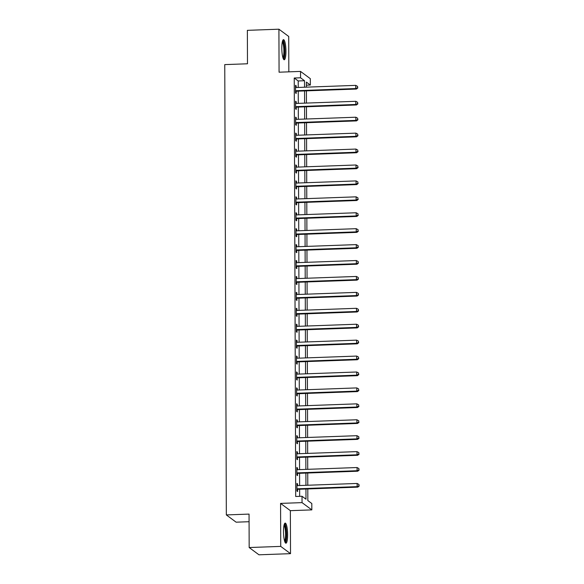 <?xml version="1.0" encoding="UTF-8"?>
<svg xmlns="http://www.w3.org/2000/svg" width="584" height="584" viewBox="0 0 584 584"><rect width="100%" height="100%" fill="white"/><g stroke="black" fill="none" stroke-linecap="round" stroke-linejoin="round"><path stroke-width="0.88" d="M287.627 534.681A10.059 2.037 87.9 0 0 285.196 523.096A10.059 2.037 87.9 0 0 283.495 531.615A10.059 2.037 87.9 0 0 285.926 543.2A10.059 2.037 87.9 0 0 287.627 534.681M285.941 51.239A10.059 2.037 87.9 0 0 283.51 39.654A10.059 2.037 87.9 0 0 281.809 48.18A10.059 2.037 87.9 0 0 284.24 59.765A10.059 2.037 87.9 0 0 285.941 51.239M307.797 488.939L307.834 500.576L311.805 503.517L311.827 509.89L302.037 502.627L302.016 496.261L305.979 499.203L305.943 489.005M290.365 510.664L280.576 503.401L280.729 546.398L249.171 547.536L258.96 554.8L290.518 553.661L290.365 510.664L311.827 509.89M249.076 521.716L236.118 522.184L226.329 514.92L224.76 64.605L247.485 63.78L247.368 30.339L278.918 29.2L279.072 72.197L300.534 71.416L310.323 78.679L310.345 85.052L306.374 82.103L306.388 87.155M288.832 71.839L288.715 36.464L278.918 29.2M306.381 85.191L310.345 85.052M280.729 546.398L290.518 553.661M298.234 87.447L298.212 80.957L294.241 78.015L295.701 496.488L302.016 496.261M299.658 496.342L299.636 489.239M299.621 485.538L299.577 473.31M299.57 469.616L299.526 457.389M299.512 453.688L299.468 441.467M299.453 437.766L299.409 425.539M299.402 421.845L299.358 409.618M299.344 405.916L299.3 393.696M299.285 389.995L299.249 377.775M299.234 374.074L299.19 361.846M299.176 358.145L299.132 345.925M299.125 342.224L299.081 330.004M299.066 326.303L299.023 314.075M299.008 310.381L298.971 298.154M298.957 294.453L298.913 282.233M298.899 278.531L298.855 266.304M298.847 262.61L298.804 250.383M298.789 246.682L298.745 234.461M298.731 230.76L298.687 218.533M298.679 214.839L298.636 202.612M298.621 198.91L298.577 186.69M298.563 182.989L298.526 170.769M298.512 167.068L298.468 154.84M298.453 151.139L298.409 138.919M298.402 135.218L298.358 122.998M298.344 119.297L298.3 107.069M298.285 103.375L298.249 91.148M296.19 87.52L296.183 85.811L295.519 85.315L295.548 92.958L296.205 93.455L296.197 91.381M296.241 103.448L296.234 101.733L295.577 101.244L295.599 108.887L296.263 109.376L296.256 107.303M296.3 119.37L296.292 117.654L295.628 117.165L295.657 124.808L296.322 125.297L296.314 123.224M295.694 135.16L295.854 135.218A1.292 1.248 -53.4 0 0 296.329 135.291L296.351 133.575L295.687 133.086L295.716 140.729L296.373 141.218L296.365 139.153M296.409 151.22L296.402 149.504L295.745 149.015L295.767 156.658L296.431 157.147L296.424 155.074M295.803 167.009L295.964 167.068A1.292 1.248 -53.4 0 0 296.438 167.141L296.46 165.425L295.796 164.936L295.825 172.579L296.489 173.068L296.482 170.995M296.519 183.062L296.519 181.347L295.854 180.857L295.884 188.501L296.541 188.99L296.533 186.924M295.913 198.852L296.073 198.91A1.292 1.248 -53.4 0 0 296.548 198.991L296.57 197.275L295.913 196.779L295.935 204.422L296.599 204.918L296.592 202.845M296.636 214.912L296.628 213.197L295.964 212.707L295.993 220.351L296.65 220.84L296.643 218.766M296.03 230.702L296.19 230.76A1.292 1.248 -53.4 0 0 296.657 230.833L296.679 229.118L296.022 228.629L296.044 236.272L296.708 236.761L296.701 234.688M296.745 246.755L296.738 245.046L296.073 244.55L296.103 252.193L296.767 252.689L296.76 250.616M296.139 262.552L296.3 262.61A1.292 1.248 -53.4 0 0 296.767 262.683L296.796 260.968L296.132 260.479L296.161 268.122L296.818 268.611L296.811 266.538M296.854 278.604L296.847 276.889L296.19 276.4L296.212 284.043L296.876 284.532L296.869 282.459M296.913 294.526L296.906 292.81L296.241 292.321L296.271 299.964L296.928 300.461L296.92 298.387M296.964 310.454L296.957 308.739L296.3 308.25L296.322 315.893L296.986 316.382L296.979 314.309M297.022 326.376L297.015 324.66L296.351 324.171L296.38 331.814L297.044 332.303L297.037 330.23M297.073 342.297L297.073 340.582L296.409 340.092L296.438 347.736L297.095 348.225L297.088 346.159M297.132 358.226L297.125 356.51L296.468 356.021L296.489 363.664L297.154 364.153L297.147 362.08M297.19 374.147L297.183 372.431L296.519 371.942L296.548 379.585L297.212 380.075L297.205 378.001M297.241 390.068L297.234 388.353L296.577 387.864L296.606 395.507L297.263 395.996L297.256 393.923M297.3 405.997L297.293 404.281L296.628 403.785L296.657 411.428L297.322 411.924L297.314 409.851M297.358 421.918L297.351 420.203L296.687 419.714L296.716 427.357L297.373 427.846L297.365 425.772M297.409 437.839L297.402 436.124L296.745 435.635L296.767 443.278L297.431 443.767L297.424 441.694M297.468 453.761L297.46 452.053L296.796 451.556L296.825 459.199L297.49 459.696L297.482 457.622M297.519 469.689L297.519 467.974L296.854 467.485L296.884 475.128L297.541 475.617L297.533 473.544M297.577 485.611L297.57 483.895L296.913 483.406L296.935 491.049L297.599 491.538L297.592 489.465M280.576 503.401L302.037 502.627M294.241 78.015L300.556 77.789L300.534 71.416M249.171 547.536L249.054 514.095L226.329 514.92M306.403 90.856L306.447 103.076M306.461 106.777L306.505 118.997M306.512 122.698L306.556 134.926M306.571 138.627L306.615 150.847M306.629 154.548L306.666 166.768M306.68 170.47L306.724 182.697M306.739 186.391L306.782 198.618M306.79 202.319L306.834 214.54M306.848 218.241L306.892 230.468M306.907 234.162L306.95 246.39M306.958 250.091L307.002 262.311M307.016 266.012L307.06 278.239M307.075 281.933L307.111 294.161M307.126 297.862L307.169 310.082M307.184 313.783L307.228 326.003M307.235 329.704L307.279 341.932M307.293 345.633L307.337 357.853M307.352 361.554L307.388 373.775M307.403 377.476L307.447 389.703M307.461 393.397L307.505 405.624M307.512 409.326L307.556 421.546M307.571 425.247L307.615 437.474M307.629 441.168L307.673 453.396M307.68 457.097L307.724 469.317M307.739 473.018L307.783 485.246M304.541 87.22L304.519 80.731L300.556 77.789M305.936 485.311L305.892 473.084M305.877 469.383L305.833 457.162M305.819 453.461L305.782 441.241M305.768 437.54L305.724 425.313M305.709 421.611L305.666 409.391M305.658 405.69L305.614 393.47M305.6 389.769L305.556 377.541M305.541 373.848L305.505 361.62M305.49 357.919L305.447 345.699M305.432 341.998L305.388 329.77M305.381 326.076L305.337 313.849M305.322 310.148L305.279 297.928M305.264 294.226L305.228 281.999M305.213 278.305L305.169 266.078M305.155 262.377L305.111 250.156M305.103 246.455L305.06 234.235M305.045 230.534L305.001 218.306M304.987 214.605L304.943 202.385M304.936 198.684L304.892 186.464M304.877 182.763L304.833 170.535M304.819 166.841L304.782 154.614M304.768 150.913L304.724 138.693M304.709 134.992L304.666 122.764M304.658 119.07L304.614 106.843M304.6 103.142L304.556 90.921M298.212 80.957L304.519 80.731M295.519 85.833L296.183 85.811M295.577 101.755L296.234 101.733M295.635 117.676L296.292 117.654M295.687 133.605L296.351 133.575M295.745 149.526L296.402 149.504M295.803 165.447L296.46 165.425M295.854 181.376L296.519 181.347M295.913 197.297L296.57 197.275M295.964 213.218L296.628 213.197M296.022 229.147L296.679 229.118M296.081 245.068L296.738 245.046M296.132 260.99L296.796 260.968M296.19 276.911L296.847 276.889M296.241 292.839L296.906 292.81M296.3 308.761L296.957 308.739M296.358 324.682L297.015 324.66M296.409 340.611L297.073 340.582M296.468 356.532L297.125 356.51M296.526 372.453L297.183 372.431M296.577 388.382L297.234 388.353M296.636 404.303L297.293 404.281M296.687 420.224L297.351 420.203M296.745 436.153L297.402 436.124M296.803 452.074L297.46 452.053M296.854 467.996L297.519 467.974M296.913 483.917L297.57 483.895M296.168 90.71L296.833 91.199L356.408 89.045L355.751 88.556L296.168 90.71A1.292 1.248 -53.4 0 0 295.701 90.819L295.541 90.885M357.583 87.688L357.583 86.41L357.583 87.688L355.751 88.556L355.736 85.366L296.161 87.527A1.292 1.248 -53.4 0 1 295.687 87.447L295.526 87.388M296.833 91.199A1.292 1.248 -53.4 0 0 296.358 91.308L295.541 91.673M356.408 89.045L357.853 87.885M357.583 86.41L355.736 85.366M296.227 106.631L296.884 107.12L356.466 104.967L355.802 104.478L296.227 106.631A1.292 1.248 -53.4 0 0 295.752 106.741L295.592 106.814M357.642 103.609L357.634 102.339L357.642 103.609L355.802 104.478L355.795 101.295L296.212 103.448A1.292 1.248 -53.4 0 1 295.745 103.375L295.584 103.31M296.884 107.12A1.292 1.248 -53.4 0 0 296.416 107.23L295.599 107.595M356.466 104.967L357.904 103.806M357.634 102.339L355.795 101.295M296.278 122.552L296.942 123.049L356.525 120.895L355.86 120.399L296.278 122.552A1.292 1.248 -53.4 0 0 295.811 122.662L295.65 122.735M357.7 119.537L357.693 118.26L357.7 119.537L355.86 120.399L355.853 117.216L296.271 119.37A1.292 1.248 -53.4 0 1 295.796 119.297L295.635 119.238M296.942 123.049A1.292 1.248 -53.4 0 0 296.475 123.158L295.65 123.516M356.525 120.895L357.963 119.727M357.693 118.26L355.853 117.216M296.336 138.481L297 138.97L356.576 136.817L355.919 136.327L296.336 138.481A1.292 1.248 -53.4 0 0 295.869 138.59L295.708 138.656M357.751 135.459L357.751 134.181L357.751 135.459L355.919 136.327L355.904 133.137L296.329 135.291M297 138.97A1.292 1.248 -53.4 0 0 296.526 139.08L295.708 139.445M356.576 136.817L358.014 135.656M357.751 134.181L355.904 133.137M296.395 154.402L297.052 154.891L356.634 152.738L355.97 152.249L296.395 154.402A1.292 1.248 -53.4 0 0 295.92 154.512L295.76 154.585M357.809 151.38L357.802 150.11L357.809 151.38L355.97 152.249L355.963 149.066L296.38 151.22A1.292 1.248 -53.4 0 1 295.913 151.139L295.752 151.081M297.052 154.891A1.292 1.248 -53.4 0 0 296.584 155.001L295.767 155.366M356.634 152.738L358.072 151.577M357.802 150.11L355.963 149.066M282.539 41.048A8.709 1.759 -92.1 0 1 283.729 42.961A8.709 1.759 -92.1 0 1 284.627 52.626A8.709 1.759 -92.1 0 1 283.174 58.444M282.89 57.604A8.059 1.628 87.9 0 0 283.89 51.523A8.059 1.628 87.9 0 0 283.036 43.486A8.059 1.628 87.9 0 0 282.32 41.909M283.693 59.437A9.994 2.022 87.9 0 0 284.912 51.874A9.994 2.022 87.9 0 0 283.861 41.96A9.994 2.022 87.9 0 0 282.992 40.026M284.233 524.483A8.709 1.759 -92.1 0 1 286.342 534.513A8.709 1.759 -92.1 0 1 284.861 541.886M284.576 541.039A8.059 1.628 87.9 0 0 285.576 534.433A8.059 1.628 87.9 0 0 284.007 525.352M285.386 542.872A9.994 2.022 87.9 0 0 286.605 534.703A9.994 2.022 87.9 0 0 284.678 523.461M296.446 170.324L297.11 170.82L356.693 168.667L356.028 168.17L296.446 170.324A1.292 1.248 -53.4 0 0 295.978 170.433L295.818 170.506M357.861 167.301L357.861 166.031L357.861 167.301L356.028 168.17L356.014 164.987L296.438 167.141M297.11 170.82A1.292 1.248 -53.4 0 0 296.636 170.929L295.818 171.287M356.693 168.667L358.131 167.498M357.861 166.031L356.014 164.987M296.504 186.252L297.168 186.741L356.744 184.588L356.087 184.099L296.504 186.252A1.292 1.248 -53.4 0 0 296.03 186.362L295.876 186.427M357.919 183.23L357.912 181.952L357.919 183.23L356.087 184.099L356.072 180.909L296.489 183.062A1.292 1.248 -53.4 0 1 296.022 182.989L295.862 182.931M297.168 186.741A1.292 1.248 -53.4 0 0 296.694 186.851L295.876 187.208M356.744 184.588L358.182 183.427M357.912 181.952L356.072 180.909M296.562 202.173L297.219 202.663L356.802 200.509L356.138 200.02L296.562 202.173A1.292 1.248 -53.4 0 0 296.088 202.283L295.927 202.356M357.977 199.151L357.97 197.881L357.977 199.151L356.138 200.02L356.13 196.837L296.548 198.991M297.219 202.663A1.292 1.248 -53.4 0 0 296.752 202.772L295.935 203.137M356.802 200.509L358.24 199.348M357.97 197.881L356.13 196.837M296.614 218.095L297.278 218.584L356.853 216.43L356.196 215.941L296.614 218.095A1.292 1.248 -53.4 0 0 296.146 218.204L295.986 218.277M358.029 215.073L358.029 213.802L358.029 215.073L356.196 215.941L356.182 212.758L296.606 214.912A1.292 1.248 -53.4 0 1 296.132 214.839L295.971 214.781M297.278 218.584A1.292 1.248 -53.4 0 0 296.803 218.693L295.986 219.058M356.853 216.43L358.299 215.27M358.029 213.802L356.182 212.758M296.672 234.023L297.329 234.512L356.912 232.359L356.247 231.87L296.672 234.023A1.292 1.248 -53.4 0 0 296.197 234.133L296.037 234.199M358.087 231.001L358.08 229.724L358.087 231.001L356.247 231.87L356.24 228.68L296.657 230.833M297.329 234.512A1.292 1.248 -53.4 0 0 296.862 234.622L296.044 234.98M356.912 232.359L358.35 231.198M358.08 229.724L356.24 228.68M296.723 249.945L297.387 250.434L356.97 248.28L356.306 247.791L296.723 249.945A1.292 1.248 -53.4 0 0 296.256 250.054L296.095 250.127M358.145 246.922L358.138 245.645L358.145 246.922L356.306 247.791L356.291 244.608L296.716 246.762A1.292 1.248 -53.4 0 1 296.241 246.682L296.081 246.623M297.387 250.434A1.292 1.248 -53.4 0 0 296.913 250.543L296.095 250.908M356.97 248.28L358.408 247.12M358.138 245.645L356.291 244.608M296.781 265.866L297.446 266.355L357.021 264.202L356.364 263.712L296.781 265.866A1.292 1.248 -53.4 0 0 296.307 265.976L296.154 266.048M358.196 262.844L358.196 261.574L358.196 262.844L356.364 263.712L356.349 260.53L296.767 262.683M297.446 266.355A1.292 1.248 -53.4 0 0 296.971 266.465L296.154 266.83M357.021 264.202L358.459 263.041M358.196 261.574L356.349 260.53M296.84 281.787L297.497 282.284L357.079 280.13L356.415 279.634L296.84 281.787A1.292 1.248 -53.4 0 0 296.365 281.897L296.205 281.97M358.255 278.772L358.248 277.495L358.255 278.772L356.415 279.634L356.408 276.451L296.825 278.604A1.292 1.248 -53.4 0 1 296.358 278.531L296.197 278.473M297.497 282.284A1.292 1.248 -53.4 0 0 297.03 282.393L296.212 282.751M357.079 280.13L358.518 278.962M358.248 277.495L356.408 276.451M296.891 297.716L297.555 298.205L357.131 296.051L356.474 295.562L296.891 297.716A1.292 1.248 -53.4 0 0 296.424 297.825L296.263 297.891M358.306 294.694L358.306 293.416L358.306 294.694L356.474 295.562L356.459 292.372L296.884 294.533A1.292 1.248 -53.4 0 1 296.409 294.453L296.249 294.394M297.555 298.205A1.292 1.248 -53.4 0 0 297.081 298.314L296.263 298.679M357.131 296.051L358.576 294.891M358.306 293.416L356.459 292.372M296.949 313.637L297.606 314.126L357.189 311.973L356.525 311.484L296.949 313.637A1.292 1.248 -53.4 0 0 296.475 313.747L296.314 313.82M358.364 310.615L358.357 309.345L358.364 310.615L356.525 311.484L356.517 308.301L296.935 310.454A1.292 1.248 -53.4 0 1 296.468 310.381L296.307 310.316M297.606 314.126A1.292 1.248 -53.4 0 0 297.139 314.236L296.322 314.601M357.189 311.973L358.627 310.812M358.357 309.345L356.517 308.301M297 329.558L297.665 330.055L357.247 327.901L356.583 327.405L297 329.558A1.292 1.248 -53.4 0 0 296.533 329.668L296.373 329.741M358.423 326.544L358.415 325.266L358.423 326.544L356.583 327.405L356.576 324.222L296.993 326.376A1.292 1.248 -53.4 0 1 296.519 326.303L296.358 326.244M297.665 330.055A1.292 1.248 -53.4 0 0 297.198 330.164L296.373 330.522M357.247 327.901L358.685 326.733M358.415 325.266L356.576 324.222M297.059 345.487L297.723 345.976L357.298 343.823L356.642 343.334L297.059 345.487A1.292 1.248 -53.4 0 0 296.592 345.597L296.431 345.662M358.474 342.465L358.474 341.187L358.474 342.465L356.642 343.334L356.627 340.143L297.052 342.297A1.292 1.248 -53.4 0 1 296.577 342.224L296.416 342.166M297.723 345.976A1.292 1.248 -53.4 0 0 297.249 346.086L296.431 346.451M357.298 343.823L358.737 342.662M358.474 341.187L356.627 340.143M297.117 361.408L297.774 361.897L357.357 359.744L356.693 359.255L297.117 361.408A1.292 1.248 -53.4 0 0 296.643 361.518L296.482 361.591M358.532 358.386L358.525 357.116L358.532 358.386L356.693 359.255L356.685 356.072L297.103 358.226A1.292 1.248 -53.4 0 1 296.636 358.145L296.475 358.087M297.774 361.897A1.292 1.248 -53.4 0 0 297.307 362.007L296.489 362.372M357.357 359.744L358.795 358.583M358.525 357.116L356.685 356.072M297.168 377.33L297.833 377.826L357.415 375.665L356.751 375.176L297.168 377.33A1.292 1.248 -53.4 0 0 296.701 377.439L296.541 377.512M358.583 374.308L358.583 373.037L358.583 374.308L356.751 375.176L356.736 371.993L297.161 374.147A1.292 1.248 -53.4 0 1 296.687 374.074L296.526 374.016M297.833 377.826A1.292 1.248 -53.4 0 0 297.358 377.928L296.541 378.293M357.415 375.665L358.853 374.505M358.583 373.037L356.736 371.993M297.227 393.258L297.891 393.747L357.466 391.594L356.809 391.105L297.227 393.258A1.292 1.248 -53.4 0 0 296.752 393.368L296.599 393.434M358.642 390.236L358.634 388.959L358.642 390.236L356.809 391.105L356.795 387.915L297.212 390.068A1.292 1.248 -53.4 0 1 296.745 389.995L296.584 389.937M297.891 393.747A1.292 1.248 -53.4 0 0 297.417 393.857L296.599 394.215M357.466 391.594L358.904 390.433M358.634 388.959L356.795 387.915M297.285 409.18L297.942 409.669L357.525 407.515L356.861 407.026L297.285 409.18A1.292 1.248 -53.4 0 0 296.811 409.289L296.65 409.362M358.7 406.157L358.693 404.887L358.7 406.157L356.861 407.026L356.853 403.843L297.271 405.997A1.292 1.248 -53.4 0 1 296.796 405.916L296.636 405.858M297.942 409.669A1.292 1.248 -53.4 0 0 297.475 409.778L296.657 410.143M357.525 407.515L358.963 406.354M358.693 404.887L356.853 403.843M297.336 425.101L298.001 425.59L357.576 423.436L356.919 422.947L297.336 425.101A1.292 1.248 -53.4 0 0 296.869 425.21L296.708 425.283M358.751 422.079L358.751 420.809L358.751 422.079L356.919 422.947L356.904 419.765L297.329 421.918A1.292 1.248 -53.4 0 1 296.854 421.845L296.694 421.787M298.001 425.59A1.292 1.248 -53.4 0 0 297.526 425.7L296.708 426.064M357.576 423.436L359.021 422.276M358.751 420.809L356.904 419.765M297.395 441.029L298.052 441.519L357.634 439.365L356.97 438.876L297.395 441.029A1.292 1.248 -53.4 0 0 296.92 441.139L296.76 441.205M358.81 438.007L358.802 436.73L358.81 438.007L356.97 438.876L356.963 435.686L297.38 437.839A1.292 1.248 -53.4 0 1 296.913 437.766L296.752 437.708M298.052 441.519A1.292 1.248 -53.4 0 0 297.584 441.628L296.767 441.986M357.634 439.365L359.072 438.204M358.802 436.73L356.963 435.686M297.446 456.951L298.11 457.44L357.693 455.286L357.028 454.797L297.446 456.951A1.292 1.248 -53.4 0 0 296.979 457.06L296.818 457.133M358.861 453.929L358.861 452.651L358.861 453.929L357.028 454.797L357.014 451.614L297.438 453.768A1.292 1.248 -53.4 0 1 296.964 453.688L296.803 453.629M298.11 457.44A1.292 1.248 -53.4 0 0 297.636 457.549L296.818 457.914M357.693 455.286L359.131 454.126M358.861 452.651L357.014 451.614M297.504 472.872L298.168 473.361L357.744 471.208L357.087 470.719L297.504 472.872A1.292 1.248 -53.4 0 0 297.03 472.982L296.876 473.055M358.919 469.85L358.919 468.58L358.919 469.85L357.087 470.719L357.072 467.536L297.49 469.689A1.292 1.248 -53.4 0 1 297.022 469.616L296.862 469.558M298.168 473.361A1.292 1.248 -53.4 0 0 297.694 473.471L296.876 473.836M357.744 471.208L359.182 470.047M358.919 468.58L357.072 467.536M297.563 488.793L298.22 489.29L357.802 487.136L357.138 486.64L297.563 488.793A1.292 1.248 -53.4 0 0 297.088 488.903L296.928 488.976M358.977 485.779L358.97 484.501L358.977 485.779L357.138 486.64L357.131 483.457L297.548 485.611A1.292 1.248 -53.4 0 1 297.073 485.538L296.92 485.479M298.22 489.29A1.292 1.248 -53.4 0 0 297.752 489.399L296.935 489.757M357.802 487.136L359.24 485.968M358.97 484.501L357.131 483.457M295.701 90.819L296.358 91.308M295.752 106.741L296.416 107.23M295.811 122.662L296.475 123.158M295.869 138.59L296.526 139.08M295.92 154.512L296.584 155.001M295.978 170.433L296.636 170.929M296.03 186.362L296.694 186.851M296.088 202.283L296.752 202.772M296.146 218.204L296.803 218.693M296.197 234.133L296.862 234.622M296.256 250.054L296.913 250.543M296.307 265.976L296.971 266.465M296.365 281.897L297.03 282.393M296.424 297.825L297.081 298.314M296.475 313.747L297.139 314.236M296.533 329.668L297.198 330.164M296.592 345.597L297.249 346.086M296.643 361.518L297.307 362.007M296.701 377.439L297.358 377.928M296.752 393.368L297.417 393.857M296.811 409.289L297.475 409.778M296.869 425.21L297.526 425.7M296.92 441.139L297.584 441.628M296.979 457.06L297.636 457.549M297.03 472.982L297.694 473.471M297.088 488.903L297.752 489.399"/></g></svg>
